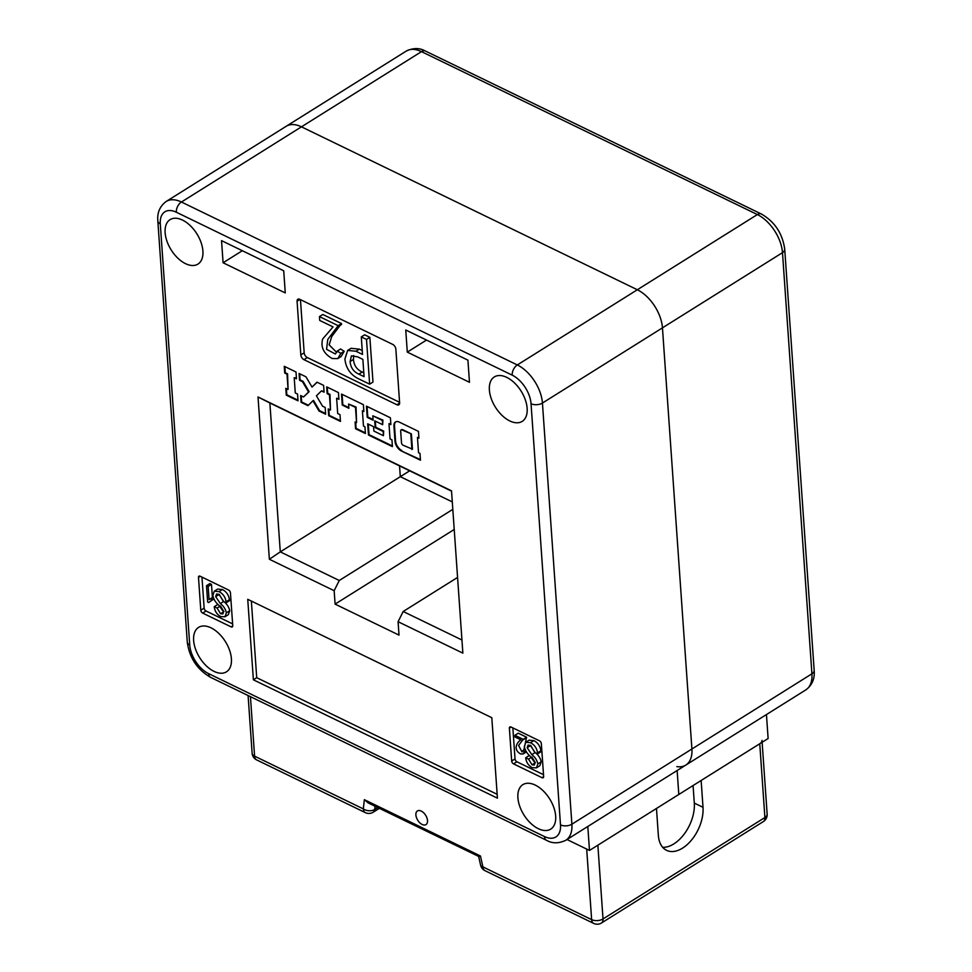 <?xml version="1.0" encoding="UTF-8"?>
<svg xmlns="http://www.w3.org/2000/svg" width="972" height="972" viewBox="0 0 972 972"><rect width="100%" height="100%" fill="white"/><g stroke="black" fill="none" stroke-linecap="round" stroke-linejoin="round"><path stroke-width="1.46" d="M566.992 839.529L589.482 850.439L678.808 794.476L677.132 770.517L678.808 794.476L768.123 738.513L766.446 714.554M805.824 689.889A32.283 18.662 -122.1 0 0 811.924 673.803A8.068 4.471 176 0 0 814.172 670.425C814.901 678.748 812.118 685.236 805.824 689.889L685.807 765.086A32.283 18.662 57.9 0 0 691.906 748.999L662.454 327.856A32.283 18.662 -122.1 0 0 637.34 289.753L301.466 126.834L637.34 289.753A32.283 18.662 57.9 0 1 662.454 327.856L691.906 748.999A32.283 18.662 57.9 0 1 685.807 765.086A32.283 18.662 57.9 0 1 676.852 766.616M160.295 223.888L189.747 645.043A24.215 13.997 -122.1 0 0 208.591 673.62L544.466 836.54A24.215 13.997 -122.1 0 0 560.492 824.876L531.04 403.72A24.215 13.997 -122.1 0 0 512.208 375.156L176.321 212.224A24.215 13.997 -122.1 0 0 160.295 223.888A8.068 4.471 176 0 1 157.829 220.96C157.1 212.637 159.882 206.149 166.176 201.483L286.193 126.287A32.283 18.662 57.9 0 1 301.466 126.834A32.283 18.662 -122.1 0 0 286.193 126.287L406.223 51.103A32.283 18.662 -122.1 0 1 421.483 51.638A8.068 4.836 -64.1 0 1 425.481 51.079C419.649 47.749 413.222 47.762 406.223 51.103M451.543 491.127L269.876 403.003L280.288 551.877L400.306 476.681L452.296 501.904L400.306 476.681L399.553 465.904L400.306 476.681L409.674 470.813M489.378 389.991A26.232 15.163 57.9 0 1 494.335 376.929A26.232 15.163 57.9 0 1 514.443 382.871A26.232 15.163 57.9 0 1 527.152 408.313A26.232 15.163 57.9 0 1 522.195 421.386A26.232 15.163 57.9 0 1 502.087 415.445A26.232 15.163 57.9 0 1 489.378 389.991M202.905 251.031A26.232 15.163 -122.1 0 0 190.196 225.577A26.232 15.163 -122.1 0 0 170.088 219.636A26.232 15.163 -122.1 0 0 165.131 232.709A26.232 15.163 -122.1 0 0 177.84 258.163A26.232 15.163 -122.1 0 0 197.936 264.105A26.232 15.163 -122.1 0 0 202.905 251.031M193.635 640.451A26.232 15.163 57.9 0 1 198.592 627.377A26.232 15.163 57.9 0 1 218.7 633.319A26.232 15.163 57.9 0 1 231.409 658.773A26.232 15.163 57.9 0 1 226.452 671.834A26.232 15.163 57.9 0 1 206.343 665.893A26.232 15.163 57.9 0 1 193.635 640.451M555.668 816.055A26.232 15.163 -122.1 0 0 542.959 790.601A26.232 15.163 -122.1 0 0 522.851 784.659A26.232 15.163 -122.1 0 0 517.894 797.733A26.232 15.163 -122.1 0 0 530.603 823.187A26.232 15.163 -122.1 0 0 550.711 829.128A26.232 15.163 -122.1 0 0 555.668 816.055M319.448 316.58L338.171 325.669L327.771 339.435L326.568 349.325L335.389 354.002L337.26 351.062L340.832 353.419L337.794 358.595L332.23 358.547C323.664 353.65 320.481 347.125 322.668 338.985L333.068 326.908L319.715 320.432L319.448 316.58L322.789 314.478L341.524 323.567L331.756 336.47L329.131 344.853L336.737 352.459M337.26 351.062L340.613 348.972L344.185 351.317L341.136 356.493L337.794 358.595M347.672 350.406L355.946 351.244L362.52 354.428L361.292 336.907L366.505 339.435L369.639 384.159L357.854 378.448C350.224 374.427 345.911 367.951 344.89 359.02L347.672 350.406L351.014 348.316L359.3 349.142L362.252 350.576M361.292 336.907L364.646 334.805L369.858 337.333L372.993 382.057L369.639 384.159M300.457 299.655L304.175 352.8A4.034 2.333 -122.1 0 0 307.31 357.562L399.577 402.311M297.554 394.049L295.269 392.943L294.212 377.683L296.484 378.788L296.01 371.997L284.249 366.298L284.723 373.078L287.007 374.184L288.077 389.444L285.792 388.338L286.266 395.13L298.027 400.829L297.554 394.049M323.615 385.386L317.006 382.178L312.024 387.087L305.986 376.832L299.072 373.479L299.546 380.271L302.486 381.692L308.574 392.02L303.556 396.953L300.615 395.531L301.089 402.311L307.99 405.664L312.972 400.756L319.023 411.01L325.632 414.218L325.158 407.438L322.51 406.15L316.435 395.835L321.44 390.89L324.089 392.178L323.615 385.386M338.912 399.358L338.438 392.579L326.677 386.868L327.151 393.66L329.435 394.766L330.492 410.026L328.22 408.92L328.694 415.7L340.455 421.411L339.981 414.619L337.697 413.525L336.628 398.253L338.912 399.358M363.868 411.472L363.394 404.68L341.5 394.061L342.266 405.081L348.875 408.289L348.584 404.048L355.485 407.402L356.554 422.662L355.084 421.957L355.558 428.737L365.411 433.512L364.937 426.732L363.467 426.015L362.398 410.755L363.868 411.472M390.404 417.79L366.456 406.162L367.234 417.365L373.114 420.208L372.811 415.809L382.361 420.439L382.652 424.679L374.718 420.827L375.192 427.607L383.126 431.459L383.43 435.699L373.88 431.07L373.564 426.659L367.683 423.804L368.473 434.994L392.421 446.622L391.947 439.83L390.039 438.907L388.97 423.646L390.878 424.57L390.404 417.79M401.363 450.959L420.475 460.218L419.989 453.438L418.531 452.721L417.462 437.461L418.932 438.178L418.458 431.386L399.346 422.127A8.165 4.714 -122.1 0 0 395.483 421.994A8.165 4.714 -122.1 0 0 393.939 426.052L395.009 441.324A8.165 4.714 -122.1 0 0 401.363 450.959L420.426 459.586M513.556 763.883L542.036 777.697A2.418 1.397 -122.1 0 0 543.178 777.734A2.418 1.397 -122.1 0 0 543.64 776.531L541.343 743.665A2.418 1.397 -122.1 0 0 539.46 740.81L510.98 726.995A2.418 1.397 -122.1 0 0 509.838 726.959A2.418 1.397 -122.1 0 0 509.377 728.162L511.673 761.027A2.418 1.397 -122.1 0 0 513.556 763.883L516.91 761.781L543.506 774.684M202.674 613.089L231.142 626.891A2.418 1.397 -122.1 0 0 232.296 626.94A2.418 1.397 -122.1 0 0 232.745 625.725L230.449 592.871A2.418 1.397 -122.1 0 0 228.566 590.016L200.098 576.202A2.418 1.397 -122.1 0 0 198.944 576.165A2.418 1.397 -122.1 0 0 198.495 577.368L200.791 610.222A2.418 1.397 -122.1 0 0 202.674 613.089L206.028 610.987L232.624 623.89M303.969 359.664L396.94 404.765A4.034 2.333 -122.1 0 0 398.848 404.826A4.034 2.333 -122.1 0 0 399.613 402.821L395.859 349.167A4.034 2.333 -122.1 0 0 392.724 344.404L299.74 299.303A4.034 2.333 -122.1 0 0 297.833 299.242A4.034 2.333 -122.1 0 0 297.08 301.247L300.822 354.902A4.034 2.333 -122.1 0 0 303.969 359.664L307.31 357.562M253.376 679.793L497.433 798.17L491.808 717.701L247.739 599.311L253.376 679.793L256.717 677.691L497.166 794.318M405.749 329.994L467.921 360.15L469.476 382.288L407.292 352.119L405.749 329.994M285.27 292.924L283.715 270.799L221.543 240.643L223.086 262.768L285.27 292.924M334.161 590.697L269.365 559.264L280.288 551.877L339.264 580.491L334.161 590.697L335.097 604.11L399.018 635.117L398.083 621.703L403.186 611.497L461.955 640.001M269.365 559.264L258.017 396.977L451.518 490.836L462.866 653.135L398.083 621.703M242.32 250.715L223.086 262.768M426.526 340.066L407.292 352.119M452.818 509.352L339.264 580.491M454.228 529.473L335.097 604.11M457.581 577.429L403.186 611.497M587.817 826.479L589.482 850.439M251.359 601.073L256.717 677.691M201.969 577.113L204.144 608.132A2.418 1.397 -122.1 0 0 206.028 610.987M206.489 585.691L208.142 586.481L209.065 599.615L211.617 598.558L211.738 600.356L208.628 602.531L207.644 602.045L206.489 585.691L209.843 583.589L211.495 584.391L212.406 597.501M212.406 597.513L213.123 597.075M212.346 599.979L208.628 602.531M214.229 606.674L217.072 608.047L220.571 613.745L223.548 611.874L219.04 605.422C215.748 602.701 213.682 599.408 212.856 595.52L214.29 591.183L217.643 589.081L222.381 589.53C226.379 591.596 228.724 594.986 229.416 599.7L229.489 600.696L226.136 602.798L223.293 601.413L219.222 594.342L216.586 594.001L215.675 596.614L219.028 594.524L223.694 601.474C226.913 603.916 228.918 607.002 229.72 610.732L228.335 614.668L224.982 616.77L220.778 616.6C216.975 614.535 214.788 611.23 214.229 606.674L217.582 604.572L218.736 605.131M220.425 605.945L223.925 611.643M512.852 727.907L515.026 758.925A2.418 1.397 -122.1 0 0 516.91 761.781M514.917 735.294L523.24 739.328L518.611 745.451L522 751.927L522.839 750.615L524.418 751.66L523.07 753.968L520.603 753.944C512.256 749.266 517.614 741.527 520.968 739.886L515.038 737.007L514.917 735.294L518.258 733.192L526.593 737.226L523.835 749.995M525.694 757.747L528.537 759.132L532.048 764.83L535.025 762.959L530.505 756.495C527.213 753.786 525.147 750.493 524.321 746.605L525.767 742.268L529.108 740.166L533.847 740.615C537.856 742.681 540.201 746.071 540.894 750.785L540.954 751.781L537.613 753.883L534.77 752.498L530.688 745.427L528.051 745.087L527.14 747.699L530.493 745.609L535.159 752.559C538.379 755.001 540.396 758.087 541.185 761.817L539.8 765.754L536.447 767.856L532.243 767.686C528.44 765.62 526.253 762.315 525.694 757.747L529.047 755.657L530.202 756.216M531.891 757.03L535.39 762.728M532.048 764.83L534.333 765.037L535.025 762.959M528.537 759.132L531.405 757.334M527.14 747.699L531.818 754.649C535.037 757.103 537.042 760.189 537.832 763.919L541.185 761.817M537.832 763.919L536.447 767.856M531.818 754.649L535.037 752.632M525.767 742.268L530.493 742.717C534.503 744.783 536.848 748.173 537.54 752.887L540.894 750.785M537.54 752.887L537.613 753.883M530.493 742.717L533.847 740.615M523.24 739.328L526.593 737.226M523.264 739.704L526.617 737.614M524.418 751.66L525.743 750.834M522.839 750.615L524.977 749.278M220.571 613.745L222.855 613.952L223.548 611.874M217.072 608.047L219.939 606.249M215.675 596.614L220.34 603.563C223.56 606.018 225.577 609.104 226.367 612.834L229.72 610.732M226.367 612.834L224.982 616.77M220.34 603.563L223.572 601.547M214.29 591.183L219.028 591.632C223.038 593.698 225.383 597.087 226.075 601.802L229.416 599.7M226.075 601.802L226.136 602.798M219.028 591.632L222.381 589.53M208.142 586.481L211.495 584.391M211.738 600.356L213.876 599.019M211.617 598.558L213.257 597.525M209.065 599.615L212.746 597.294M350.102 361.548C350.637 367.586 353.553 371.778 358.862 374.135L364.075 376.662L362.872 359.397L357.66 356.87L351.414 355.861L350.102 361.548L353.456 359.446C353.978 365.484 356.906 369.688 362.216 372.033L363.807 372.811M366.505 339.435L369.858 337.333M355.946 351.244L359.3 349.142M353.662 355.521L353.456 359.446M358.862 374.135L362.216 372.033M338.171 325.669L341.524 323.567M338.232 326.519L341.585 324.417M340.832 353.419L344.185 351.317M269.876 403.003L258.017 396.977M395.774 421.836A8.165 4.714 -122.1 0 0 394.498 425.712L395.568 440.972A8.165 4.714 -122.1 0 0 401.922 450.607M417.462 437.461L418.883 437.534M411.399 433.901L402.031 429.976A2.041 1.179 -122.1 0 0 401.059 429.94A2.041 1.179 -122.1 0 0 400.671 430.961L401.509 442.831A2.041 1.179 -122.1 0 0 403.088 445.237L412.468 449.173L411.399 433.901L402.59 429.624A2.041 1.179 -122.1 0 0 401.618 429.6A2.041 1.179 -122.1 0 0 401.387 429.843M411.909 449.514L410.84 434.253M388.97 423.646L390.841 423.926M368.291 424.096L369.032 434.654L392.384 445.978M375.326 421.119L375.751 427.267L383.685 431.106L383.43 435.699M372.811 415.809L382.919 420.086L382.652 424.679M367.052 406.466L367.793 417.012L373.066 419.576M362.398 410.755L363.82 410.828M355.691 422.249L356.117 428.385L365.363 432.868M348.584 404.048L356.044 407.049L356.554 422.662M342.095 394.353L342.824 404.741L348.839 407.657M336.628 398.253L338.863 398.714M328.828 409.212L329.253 415.36L340.407 420.767M327.285 387.172L327.71 393.308L329.982 394.413L330.492 410.026M321.44 390.89L324.041 391.534M312.972 400.756L313.531 400.415L319.581 410.658L325.584 413.574M301.223 395.823L301.648 401.971L308.416 405.251M299.68 373.783L300.105 379.918L303.045 381.34L309.132 391.667L303.556 396.953M317.139 382.251L312.024 387.087M286.4 388.642L286.825 394.778L297.979 400.185M284.857 366.59L285.282 372.726L287.566 373.831L288.077 389.444M294.212 377.683L296.436 378.144M415.895 814.949A8.068 4.666 -122.1 0 0 419.795 822.786A8.068 4.666 -122.1 0 0 425.991 824.608A8.068 4.666 -122.1 0 0 427.51 820.587A8.068 4.666 -122.1 0 0 423.598 812.762A8.068 4.666 -122.1 0 0 417.413 810.94A8.068 4.666 -122.1 0 0 415.895 814.949M759.752 743.762L701.14 780.48L703.011 807.307A32.283 19.367 115.9 0 1 691.177 840.476A32.283 19.367 115.9 0 1 666.585 850.354A32.283 19.367 115.9 0 1 658.348 835.288L656.477 808.461L597.865 845.19L603.017 918.953L764.903 817.525L759.752 743.762A8.068 4.471 -4 0 0 761.987 740.385M662.685 847.317A32.283 19.367 115.9 0 0 694.3 803.079L693.072 785.534M250.436 696.681L254.591 756.155L363.309 808.886L364.354 799.677L368.121 802.884L478.649 856.417M478.929 855.384C478.285 856.769 478.795 856.964 480.46 855.992L482.902 866.903L591.632 919.634L586.687 849.078M560.492 824.876A8.068 4.471 176 0 0 571.888 824.195L811.924 673.803L782.484 252.659A32.283 18.662 -122.1 0 0 757.358 214.557L421.483 51.638L181.436 202.018L517.311 364.95A32.283 18.662 57.9 0 1 542.437 403.04L571.888 824.195A32.283 18.662 57.9 0 1 565.777 840.282L685.807 765.086M531.04 403.72A8.068 4.471 176 0 0 542.437 403.04L782.484 252.659A8.068 4.471 176 0 0 784.72 249.269C782.569 233.535 774.769 221.774 761.355 213.998L425.481 51.079M512.208 375.156A8.068 4.836 115.9 0 1 517.311 364.95L757.358 214.557A8.068 4.836 -64.1 0 1 761.355 213.998M166.176 201.483A32.283 18.662 57.9 0 1 181.436 202.018A8.068 4.836 115.9 0 0 176.321 212.224M304.175 352.8L300.822 354.902M299.984 299.425L297.08 301.247M399.626 403.076L396.94 404.765M204.144 608.132L200.791 610.222M200.244 576.275L198.495 577.368M232.758 625.883L231.142 626.891M515.026 758.925L511.673 761.027M511.126 727.068L509.377 728.162M543.64 776.689L542.036 777.697M189.747 645.043A8.068 4.471 176 0 1 187.28 642.103L157.829 220.96M208.591 673.62A8.068 4.836 115.9 0 0 210.645 677.375C197.231 669.599 189.431 657.837 187.28 642.103M544.466 836.54A8.068 4.836 115.9 0 0 546.519 840.306L210.645 677.375M364.354 799.677L480.46 855.992M375.046 806.25L374.682 809.469L377.743 807.55M694.3 803.079L703.011 807.307M767.151 814.147A8.068 4.471 176 0 1 764.903 817.525A8.068 4.666 -122.1 0 1 763.385 821.547A8.068 8.068 0 0 0 767.151 814.147L762.121 742.28M256.644 759.91A8.068 4.836 115.9 0 1 254.591 756.155A8.068 4.471 176 0 1 252.125 753.215A8.068 8.068 0 0 0 256.644 759.91L365.375 812.653A8.068 8.068 0 0 0 373.175 812.228A8.068 4.666 -122.1 0 0 374.682 809.469A8.068 5.334 6.4 0 1 363.309 808.886A8.068 4.836 115.9 0 0 365.375 812.653M603.017 918.953A8.068 4.471 176 0 1 591.632 919.634A8.068 4.836 -64.1 0 0 593.685 923.4A8.068 8.068 0 0 0 601.498 922.975A8.068 4.666 -122.1 0 0 603.017 918.953M484.967 870.657A8.068 4.836 -64.1 0 1 482.902 866.903A8.068 3.426 -12.6 0 1 480.605 865.165A8.068 8.068 0 0 0 484.967 870.657L593.685 923.4M814.172 670.425L784.72 249.269M526.411 751.866L523.07 753.968M546.519 840.306C552.351 843.623 558.779 843.611 565.777 840.282M248.091 695.539L252.125 753.215M601.498 922.975L763.385 821.547M373.175 812.228L379.384 808.352M478.661 856.502L480.605 865.165"/></g></svg>
